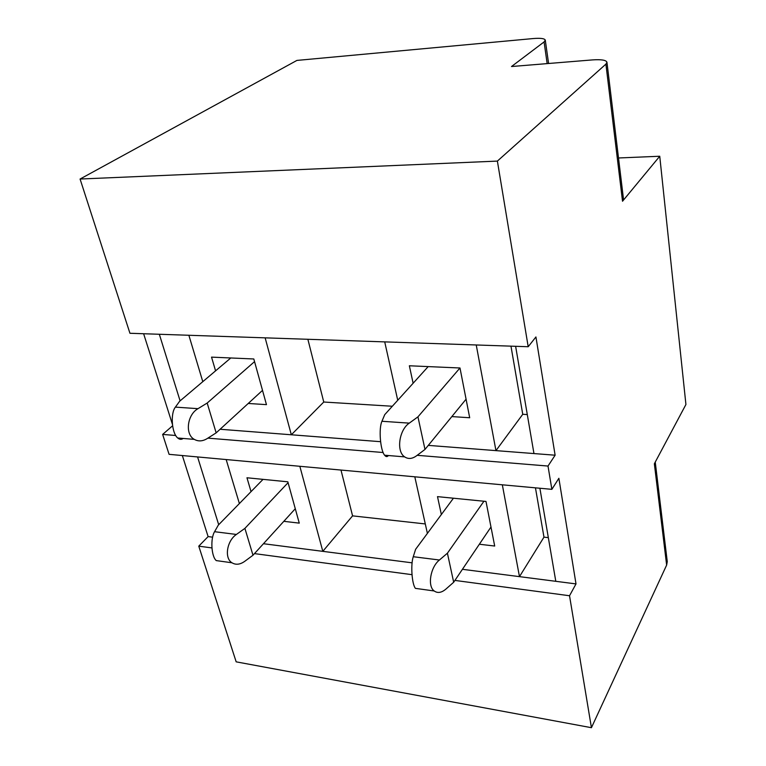 <?xml version="1.0" encoding="UTF-8"?>
<svg xmlns="http://www.w3.org/2000/svg" width="766" height="766" viewBox="0 0 766 766"><rect width="100%" height="100%" fill="white"/><g stroke="black" fill="none" stroke-linecap="round" stroke-linejoin="round"><path stroke-width="1.15" d="M80.076 179.033L296.921 60.418L533.136 38.559C540.557 37.955 544.607 38.482 545.277 40.138L544.08 41.929L511.506 66.527L592.405 59.911C601.367 59.298 606.222 60.093 606.95 62.295L605.906 64.133L497.383 161.09L80.076 179.033L129.942 333.277L528.195 346.73L535.932 336.954L555.12 455.205L428.29 445.381M380.587 441.695L220.091 429.257M417.183 455.31L548.006 466.054L551.865 489.34L169.085 454.334L162.641 434.418L172.589 425.8M162.641 434.418L175.73 435.49M207.892 438.133L383.124 452.515M555.12 455.205L548.006 466.054M307.875 339.29L323.759 402.026L392.336 406.248M323.759 402.026L291.329 434.782L265.151 337.844M527.295 414.569L522.747 414.291L495.956 450.628L476.241 344.978M215.572 370.859L211.54 357.128L253.814 358.976L266.463 404.64L248.232 403.462M216.156 432.867L207.184 403.04L197.992 408.671C187.143 414.693 184.807 434.37 194.305 439.378C198.327 441.609 202.597 441.35 207.136 438.612L216.156 432.867L262.508 390.382M413.123 383.259L409.36 365.775L459.993 367.986L469.692 417.748L451.835 416.589M459.973 367.986L417.949 416.848L409.274 423.138C399.048 429.889 396.099 451.538 404.649 456.881C408.259 459.265 412.204 458.92 416.474 455.847L424.986 449.422L466.073 399.191M522.747 414.291L510.97 346.146M533.959 453.568L515.623 346.299M428.184 366.598L384.714 414.674L381.947 421.271C378.567 428.385 380.281 450.255 384.609 455.215C385.959 456.909 387.223 457.015 388.41 455.531M417.949 416.848L424.986 449.422M230.796 357.971L179.665 401.231L175.395 407.119C170.244 413.449 171.747 433.307 177.731 437.999C179.598 439.588 181.408 439.741 183.17 438.449M172.398 424.24L143.625 333.737M159.328 334.273L180.096 400.877M188.867 335.269L202.799 381.669M384.724 341.885L397.736 400.273M207.184 403.04L254.551 361.629M618.507 157.978L659.746 156.245L622.528 201.238L623.447 198.873L606.95 62.295M497.383 161.09L528.195 346.73M659.746 156.245L685.924 404.496L654.356 463.765L666.64 565.078L667.263 561.622L655.246 462.099M551.865 489.34L558.874 478.3L576.003 583.912L569.531 595.747L591.429 727.7L666.64 565.078M211.933 547.92L198.767 546.158L236.167 661.843L591.429 727.7M198.767 546.158L208.113 536.593L182.346 455.55M569.531 595.747L454.927 580.417M412.003 574.672L254.465 553.607M576.003 583.912L462.425 569.301M412.098 562.828L263.466 543.716M212.603 537.167L208.113 536.593M548.332 537.636L543.975 537.148L519.472 576.645L502.333 484.811M543.975 537.148L535.453 487.837M414.799 476.806L427.399 533.385M441.35 514.532L437.501 496.636L485.998 501.443L494.692 546.034L479.353 544.233M340.985 470.056L352.58 515.863L425.302 523.944M352.58 515.863L322.812 551.348L299.841 466.293M226.171 459.552L239.375 503.559M251.037 491.638L246.968 477.773L287.834 481.814L299.267 523.13L283.822 521.32M197.571 456.938L218.703 524.72M263.035 479.363L218.31 525.112L214.576 531.7C210.277 538.594 211.311 556.422 216.261 560.597L220.637 561.2M288.073 482.685L244.9 528.377L236.407 534.448C226.851 540.767 224.132 558.194 231.964 562.78L216.261 560.597M483.94 501.232L447.411 553.205L453.683 582.246L490.987 527.018M453.683 582.246L445.831 589.159C441.494 592.779 437.616 593.391 434.207 590.979L415.411 588.365C411.859 584.065 410.547 564.504 413.267 556.719L415.612 549.308L453.434 498.216M447.411 553.205L439.416 560.013C430.425 567.118 427.236 586.182 434.207 590.979M415.411 588.365L418.437 588.786M244.9 528.377L252.991 555.235L295.283 508.72M231.964 562.78C235.794 565.078 240.026 564.619 244.641 561.401L252.991 555.235M555.8 581.317L539.886 488.239M381.947 421.271L409.274 423.138M175.395 407.119L197.992 408.671M622.528 201.238L605.906 64.133M544.08 41.929L547.163 63.607M214.576 531.7L236.407 534.448M413.267 556.719L439.416 560.013M404.649 456.881L384.609 455.215M194.305 439.378L177.731 437.999M548.59 63.492L545.277 40.138"/></g></svg>
